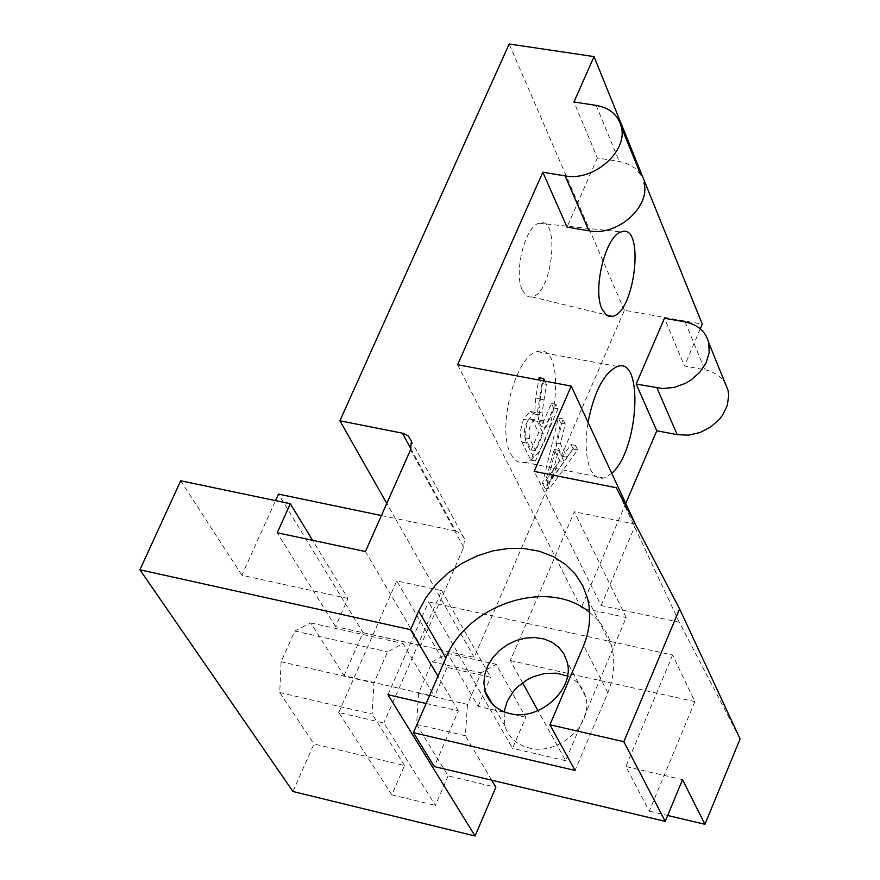 <?xml version="1.0" encoding="UTF-8"?>
<svg xmlns="http://www.w3.org/2000/svg" width="880" height="880" viewBox="0 0 880 880"><rect width="100%" height="100%" fill="white"/><g stroke="black" fill="none" stroke-linecap="round" stroke-linejoin="round"><path stroke-width="0.66" stroke-dasharray="4.4 3.3" d="M531.157 449.9L538.67 432.63L532.697 420.42L530.035 418.847C525.074 423.214 523.435 429.517 525.14 437.767L531.157 449.9L535.711 450.802L543.224 433.51L538.67 432.63M532.697 420.42L537.273 421.3L534.611 419.727C529.65 424.105 528.022 430.408 529.705 438.658L535.711 450.802M537.273 421.3L543.224 433.51M543.29 380.842L540.276 398.893L539.231 414.986L534.699 412.291L528.121 420.189L525.294 430.837L525.151 437.822L526.02 441.991L535.37 461.01L558.052 408.782L555.918 404.294L545.842 427.471L543.334 422.29L542.069 413.006L546.414 384.351L544.874 381.139M539.077 377.74L541.827 383.493L537.504 412.126L538.769 421.41L541.288 426.591L551.364 403.436L553.509 407.913L530.827 460.108L521.433 441.1L520.465 435.303L520.707 429.946L523.534 419.298L530.112 411.411L534.655 414.106L535.689 398.024L538.703 379.973M539.231 414.986L534.655 414.106M540.276 398.893L535.689 398.024M546.414 384.351L541.827 383.493M543.829 399.817L539.253 398.948M543.334 422.29L538.769 421.41M545.842 427.471L541.288 426.591M555.918 404.294L551.364 403.436M558.052 408.782L553.509 407.913M535.37 461.01L530.827 460.108M545.842 480.491L559.603 460.79L554.059 449.394L545.842 480.491L550.352 481.393L564.091 461.681L559.603 460.79M554.059 449.394L558.569 450.285L550.352 481.393M558.569 450.285L564.091 461.681M547.008 484.275L549.318 488.939L577.665 449.922L575.52 445.423L566.929 457.237L560.417 443.762L565.246 423.874L562.87 418.891L547.008 484.275L542.498 483.373L558.349 418.022L560.736 423.005L555.907 442.882L562.441 456.357L571.043 444.554L573.188 449.042L544.819 488.037L542.498 483.373M562.87 418.891L558.349 418.022M565.246 423.874L560.736 423.005M560.417 443.762L555.907 442.882M566.929 457.237L562.441 456.357M575.52 445.423L571.043 444.554M577.665 449.922L573.188 449.042M549.318 488.939L544.819 488.037M685.179 321.948L704.803 369.71L684.431 365.981L664.466 318.263M640.75 174.823L634.876 168.179L626.835 163.526L619.223 161.469L597.377 157.971L573.947 101.959M597.377 157.971L567.017 227.095M522.522 290.554L526.669 295.878L529.562 297L531.905 296.89C552.827 294.03 560.659 214.665 538.989 223.201C524.898 226.358 513.381 273.592 522.522 290.554M525.811 717.255L478.115 706.343L447.502 653.411L432.19 661.859L418.55 693.209L467.478 704.396L475.992 684.662L512.523 748.33L525.811 717.255L496.177 664.279L481.096 672.848L475.992 684.662L434.951 613.118L420.761 645.59L365.442 551.562M418.55 693.209L416.636 724.416L465.366 735.746L467.478 704.396M491.689 780.186L465.366 735.746M416.636 724.416L448.14 775.907L495.88 787.27M292.974 791.494L313.94 743.963L404.547 765.534L391.82 794.849L338.767 712.514L383.812 723.03L435.424 805.398L448.14 775.907M338.767 712.514L396.737 580.888L441.683 590.579L383.812 723.03M391.82 794.849L435.424 805.398M420.761 645.59L335.511 626.582L347.963 598.488L312.576 540.309M347.963 598.488L241.89 575.245L275.55 500.621M180.697 480.799L241.89 575.245M335.511 626.582L277.244 532.785M410.938 448.866L455.697 531.014L461.307 533.742L464.464 538.758L463.716 547.261L434.951 613.118L428.538 601.942L672.617 655.017L694.892 701.613L649.297 811.14L625.878 766.535L682.539 779.68M387.948 694.716L428.538 601.942M567.468 676.06C576.818 680.284 582.846 687.148 585.552 696.641C594.198 723.679 558.536 756.162 529.177 747.978C516.604 744.7 508.508 737.33 504.878 725.879L504.053 711.788M589.633 612.491C600.765 621.478 608.135 632.885 611.754 646.712C615.384 661.606 614.108 676.94 607.915 692.703L575.047 770.451M607.915 692.703L583.627 645.612M740.091 738.947L679.283 622.237L601.128 605.561L534.193 471.394M679.283 622.237L616.319 487.751M672.617 655.017L625.878 766.535M649.297 811.14L667.678 815.485M426.129 703.494L458.37 710.908L434.313 766.579M458.37 710.908L437.965 676.247M447.502 653.411L496.177 664.279M432.19 661.859L481.096 672.848M441.683 590.579L490.666 677.237L447.139 667.447L396.737 580.888M478.115 706.343L490.666 677.237M279.741 692.571L372.163 714.065L373.89 682.99L387.563 651.838L403.073 643.5L434.577 696.388L344.058 675.675L310.739 622.897L294.822 631.004L281.105 661.76L279.741 692.571L313.94 743.963M281.105 661.76L373.89 682.99M294.822 631.004L387.563 651.838M310.739 622.897L403.073 643.5M447.139 667.447L434.577 696.388M404.547 765.534L372.163 714.065M344.058 675.675L363.055 632.61L278.487 494.12M455.697 531.014L395.318 518.441L386.793 503.415M381.414 515.548L395.318 518.441L474.177 657.382L624.382 310.266L702.295 324.126M363.055 632.61L474.177 657.382M624.382 310.266L509.157 44M510.895 454.135L514.206 459.03L517.121 461.417L521.433 462.77L524.92 462.407C555.863 456.753 569.162 341 537.251 351.648C515.449 355.113 496.386 429.451 510.895 454.135M601.128 605.561L635.58 524.612M522.566 682.737L510.334 660.583L574.343 511.753L626.219 617.518L565.598 760.683L537.977 710.655M635.745 524.216L574.343 511.753M510.334 660.583L694.892 701.613M457.611 364.727L581.185 607.871L626.219 617.518M565.598 760.683L512.523 748.33M700.282 328.823L684.431 365.981M704.803 369.71L710.215 371.151L716.639 374.297L720.72 377.498L724.966 382.756M625.889 503.118L581.185 607.871M611.897 473.176L604.131 478.104L599.676 478.368L594.693 475.717L590.656 469.887C585.728 458.546 584.859 442.629 588.06 422.136M529.705 438.658L525.14 437.767M523.534 419.298L528.121 420.189M542.069 413.006L537.504 412.126M542.641 420.706L538.076 419.826M526.471 443.08L521.895 442.178M596.178 105.391L619.223 161.469M463.716 547.261L410.564 449.801M534.611 419.727L530.035 418.847M530.112 411.411L534.699 412.291M531.905 296.89L606.023 314.842M538.989 223.201L621.181 231.946M585.552 696.641L566.973 661.375M504.878 725.879L492.371 703.978M587.664 598.862L611.754 646.712M464.464 538.758L411.4 441.023M617.441 366.454L537.251 351.648M604.131 478.104L524.92 462.407"/><path stroke-width="1.32" d="M544.874 381.139L543.664 378.598L543.29 380.842M538.703 379.973L539.077 377.74L543.664 378.598M664.466 318.263L685.179 321.948C697.895 324.61 705.76 331.551 708.774 342.771L709.17 352.759L706.046 362.956L699.688 372.416L690.679 380.259L685.443 383.339L674.102 387.442L662.497 388.542L636.196 384.054L664.466 318.263M700.282 328.823L702.295 324.126L594.033 56.595L573.947 101.959L596.178 105.391C609.818 107.91 618.2 115.071 621.324 126.896L640.75 174.823M667.678 815.485L704.924 824.296L740.091 738.947L679.591 608.905L616.319 487.751L534.193 471.394L571.219 386.089L457.611 364.727L542.828 172.238L567.017 227.095L588.885 230.802C616.748 236.687 650.727 207.097 643.984 182.809M542.828 172.238L565.092 175.868C593.45 181.687 628.133 151.481 621.324 126.896M602.096 309.243C592.251 289.927 605.616 235.631 621.181 231.946C645.128 222.112 635.382 312.895 612.348 316.371L608.949 316.371L606.595 315.282L602.096 309.243M312.576 540.309L290.323 503.712L180.697 480.799L139.909 569.789L292.974 791.494L475.057 836L495.88 787.27L491.689 780.186M594.033 56.595L509.157 44L339.9 420.794L403.304 433.356L408.166 435.897L411.4 441.023L410.564 449.801L365.442 551.562L277.244 532.785L290.323 503.712M509.685 713.537C539.451 721.732 575.696 688.721 566.973 661.375L563.816 653.741L558.734 647.251L551.98 642.235L543.906 638.935L534.941 637.527L525.525 638.066L516.142 640.53L507.254 644.776L499.312 650.595L492.723 657.701L487.795 665.731L484.803 674.289L483.879 682.935L485.1 691.251C488.752 702.834 496.947 710.259 509.685 713.537M504.053 711.788L507.331 701.019L513.667 691.075L517.836 686.653L527.747 679.393L533.28 676.687L544.962 673.42L556.677 673.2L567.468 676.06M437.965 676.247L410.542 629.673L418.671 611.116L426.195 597.234L436.106 584.408L448.096 573.034L461.78 563.486L476.718 556.05L492.448 550.979L508.453 548.438L524.227 548.515L539.264 551.232L553.069 556.512L565.191 564.179L575.212 574.013L582.791 585.706L587.664 598.862C591.327 613.976 589.985 629.563 583.627 645.612L549.923 724.79L575.047 770.44L413.435 732.677L445.885 658.009C467.28 603.845 548.955 577.533 589.633 612.491M413.446 732.677L434.313 766.579L665.247 821.359L682.539 779.68L704.924 824.296M665.247 821.359L623.821 741.697L679.591 608.905M549.923 724.779L623.821 741.697M475.057 836L387.948 694.716L426.129 703.494M139.909 569.789L410.542 629.673M275.55 500.621L278.487 494.12L381.414 515.548M386.793 503.415L339.9 420.794M635.58 524.612L571.219 386.089M537.977 710.655L522.566 682.737M724.966 382.756L728.057 390.357L728.695 395.208L727.353 405.262L722.667 415.052L719.18 419.562L710.347 427.251L699.721 432.619L688.314 435.171L677.182 434.665L656.777 430.76L625.889 503.118M656.777 430.76L636.196 384.054M588.06 422.136C594.341 391.193 604.142 372.636 617.441 366.454C644.017 356.466 638.726 449.911 611.897 473.176M588.885 230.802L565.092 175.868M445.885 658.009L418.671 611.116M402.369 433.136L410.938 448.866M677.182 434.665L656.942 387.915M606.023 314.842L612.348 316.371M492.371 703.978L485.1 691.251M708.774 342.771L728.057 390.357"/></g></svg>
